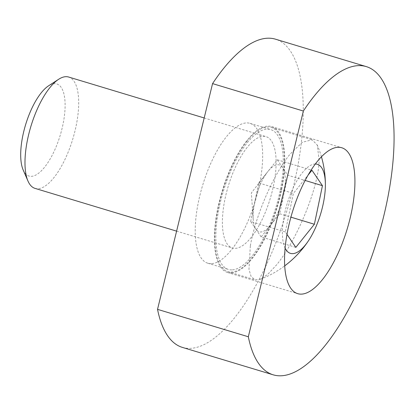 <?xml version="1.0" encoding="UTF-8"?>
<svg xmlns="http://www.w3.org/2000/svg" width="414" height="414" viewBox="0 0 414 414"><rect width="100%" height="100%" fill="white"/><g stroke="black" fill="none" stroke-linecap="round" stroke-linejoin="round"><path stroke-width="0.31" stroke-dasharray="2.07 1.55" d="M231.68 272.919A76.212 28.675 106.8 0 0 278.529 202.575A76.212 28.675 106.8 0 0 271.605 126.565A76.212 28.675 106.8 0 0 267.465 126.13A76.212 28.675 106.8 0 0 220.621 196.469A76.212 28.675 106.8 0 0 227.54 272.479A76.212 28.675 106.8 0 0 231.68 272.919M232.425 269.871A73.05 27.484 106.8 0 0 277.323 202.446A73.05 27.484 106.8 0 0 270.689 129.592A73.05 27.484 106.8 0 0 266.725 129.173A73.05 27.484 106.8 0 0 221.821 196.598A73.05 27.484 106.8 0 0 228.456 269.452A73.05 27.484 106.8 0 0 232.425 269.871M211.792 263.64A73.05 27.484 106.8 0 0 256.69 196.215A73.05 27.484 106.8 0 0 250.056 123.362A73.05 27.484 106.8 0 0 246.087 122.942A73.05 27.484 106.8 0 0 201.188 190.368A73.05 27.484 106.8 0 0 207.823 263.221A73.05 27.484 106.8 0 0 211.792 263.64M182.398 347.403A160.984 60.568 106.8 0 0 191.144 348.324A160.984 60.568 106.8 0 0 290.1 199.739A160.984 60.568 106.8 0 0 275.476 39.18M35.024 188.386A58.162 21.88 106.8 0 0 53.861 177.699A58.162 21.88 106.8 0 0 77.496 118.156A58.162 21.88 106.8 0 0 68.652 77.035M247.225 147.332A58.162 21.88 106.8 0 0 223.591 206.876A58.162 21.88 106.8 0 0 232.435 248.002A58.162 21.88 106.8 0 0 251.272 237.315A58.162 21.88 106.8 0 0 274.906 177.772A58.162 21.88 106.8 0 0 266.062 136.646A58.162 21.88 106.8 0 0 247.225 147.332M23.168 169.963A48.091 18.092 106.8 0 0 44.577 167.215A48.091 18.092 106.8 0 0 65.024 108.954A48.091 18.092 106.8 0 0 48.578 85.817M246.956 141.288A75.281 28.323 106.8 0 0 216.362 218.359A75.281 28.323 106.8 0 0 227.809 271.589A75.281 28.323 106.8 0 0 252.193 257.762A75.281 28.323 106.8 0 0 282.783 180.685A75.281 28.323 106.8 0 0 271.336 127.455A75.281 28.323 106.8 0 0 246.956 141.288M250.335 245.942L248.969 269.374L251.081 276.438L254.952 279.786L260.152 279.352L267.692 274.42L276.407 265.074C296.564 240.777 318.671 187.821 319.142 160.135L317.264 145.04L312.115 139.766L302.303 142.281L289.95 154.272C272.914 175.003 255.19 216.915 250.335 245.942M287.782 175.215L279.714 213.779L270.44 225.351A34.895 13.129 106.8 0 0 283.75 194.497A34.895 13.129 106.8 0 0 282.534 167.504A34.895 13.129 106.8 0 0 268.008 171.36L277.287 159.788L287.782 175.215L305.144 180.457M315.339 163.996A46.528 17.507 106.8 0 0 292.801 188.701A46.528 17.507 106.8 0 0 282.462 235.545A46.528 17.507 106.8 0 0 285.101 248.146M286.99 234.396L285.334 231.964L293.397 193.4L308.099 175.065M277.287 159.788L311.954 170.257M279.714 213.779L290.913 217.159M261.162 236.922L255.914 229.211A34.895 13.129 106.8 0 0 270.44 225.351L261.162 236.922L295.824 247.391M250.667 221.495L254.698 202.213A34.895 13.129 106.8 0 0 253.213 219.436A34.895 13.129 106.8 0 0 255.914 229.211L250.667 221.495L285.334 231.964M258.734 182.931L268.008 171.36A34.895 13.129 106.8 0 0 267.558 171.939A34.895 13.129 106.8 0 0 254.698 202.213L258.734 182.931L293.397 193.4M271.605 126.565L341.762 147.751M250.056 123.362L270.689 129.592M207.823 263.221L228.456 269.452M227.54 272.479L297.697 293.666M176.597 231.136L232.435 248.002M227.809 271.589L254.952 279.786M260.152 279.352A101.223 101.223 0 0 0 284.708 265.86M321.44 156.792A101.223 101.223 0 0 0 317.264 145.04M267.558 171.939L251.355 192.96L253.213 219.436M271.336 127.455L312.115 139.766M204.185 117.964L266.062 136.646"/><path stroke-width="0.62" d="M301.837 294.106A76.212 28.675 106.8 0 0 348.686 223.762A76.212 28.675 106.8 0 0 341.762 147.751A76.212 28.675 106.8 0 0 337.622 147.312A76.212 28.675 106.8 0 0 290.778 217.655A76.212 28.675 106.8 0 0 297.697 293.666A76.212 28.675 106.8 0 0 301.837 294.106M357.525 65.676A160.984 60.568 106.8 0 0 303.353 111.03L212.563 83.612L157.532 309.351A160.984 60.568 106.8 0 0 182.398 347.403L273.193 374.82A160.984 60.568 106.8 0 0 281.939 375.741A160.984 60.568 106.8 0 0 380.89 227.157A160.984 60.568 106.8 0 0 366.271 66.597A160.984 60.568 106.8 0 0 357.525 65.676M366.271 66.597L275.476 39.18A160.984 60.568 106.8 0 0 266.735 38.259A160.984 60.568 106.8 0 0 212.563 83.612M303.353 111.03L248.322 336.768A160.984 60.568 106.8 0 0 273.193 374.82M248.322 336.768L157.532 309.351M204.185 117.964L68.652 77.035A58.162 21.88 106.8 0 0 58.695 79.26A58.162 21.88 106.8 0 0 49.815 87.716A58.162 21.88 106.8 0 0 27.966 181.022A58.162 21.88 106.8 0 0 35.024 188.386L176.597 231.136M58.695 79.26L48.578 85.817A48.091 18.092 106.8 0 0 41.234 92.808A48.091 18.092 106.8 0 0 23.168 169.963L27.966 181.022M285.101 248.146A46.528 17.507 106.8 0 0 308.694 240.415A46.528 17.507 106.8 0 0 325.378 185.177A46.528 17.507 106.8 0 0 325.316 182.103A46.528 17.507 106.8 0 0 315.339 163.996M308.099 175.065L311.954 170.257L322.444 185.684L314.381 224.248L295.824 247.391L286.99 234.396M305.144 180.457L322.444 185.684M290.913 217.159L314.381 224.248M325.378 185.177A101.223 101.223 0 0 0 321.44 156.792M284.708 265.86A101.223 101.223 0 0 0 308.694 240.415"/></g></svg>
